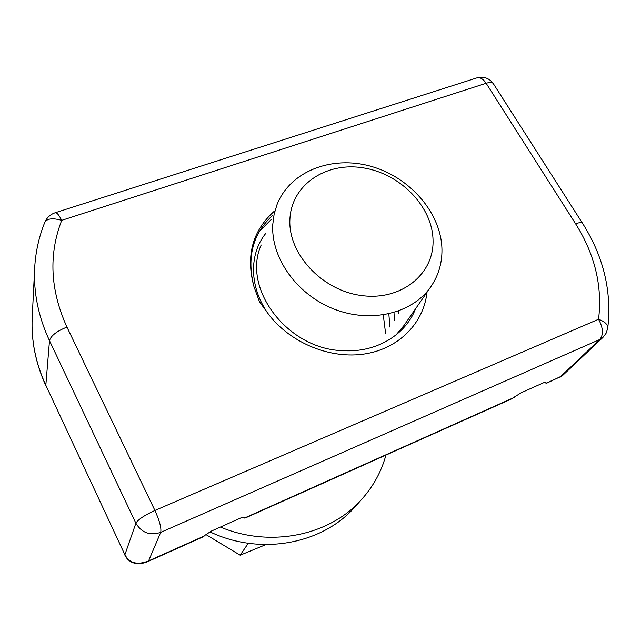 <?xml version="1.0" encoding="UTF-8"?>
<svg xmlns="http://www.w3.org/2000/svg" width="641" height="641" viewBox="0 0 641 641"><rect width="100%" height="100%" fill="white"/><g stroke="black" fill="none" stroke-linecap="round" stroke-linejoin="round"><path stroke-width="0.96" d="M426.978 292.304C423.845 322.856 399.135 348.44 365.025 353.904C330.964 359.401 291.31 343.456 269.196 315.164L259.493 301.767L254.036 286.92C245.575 255.983 252.402 230.68 274.5 211.009M269.196 315.164C248.892 287.729 248.932 254.076 265.711 233.452M259.445 231.385L271.167 219.518M395.922 335.051L403.854 325.668M261.183 244.99C241.328 288.754 288.386 350.451 344.257 350.683C376.299 352.518 405.657 334.818 415.456 308.93M254.036 286.92C246.432 257.458 252.714 233.532 272.882 215.144M398.894 310.925L398.926 313.697M394.015 312.552L394.383 320.468M388.831 313.898L389.944 327.078M383.286 314.947L385.61 333.544M602.917 337.446L606.017 333.408L607.652 328.633C608.245 324.867 605.208 321.742 598.55 319.266C602.564 286.327 594.928 254.517 575.642 223.837L486.134 83.274L61.704 220.344C48.452 254.597 50.198 290.173 66.944 327.07L154.914 510.468L598.55 319.266C603.205 327.855 603.638 334.594 599.848 339.474L602.917 337.446L562.405 375.698L546.156 383.462L545.058 382.108L521.197 392.757L510.869 399.231M245.824 517.752L241.024 517.848L211.161 531.181L201.707 537.478M582.276 222.892L493.674 84.195C492.873 82.296 490.365 81.992 486.134 83.274C482.881 78.531 479.588 76.8 476.239 78.09L55.567 212.62M66.944 327.07C56.712 331.213 50.895 335.74 49.493 340.659C38.428 316.854 33.484 292.801 34.646 268.483C35.495 252.41 38.845 237.098 44.71 222.547C46.881 218.493 52.546 217.764 61.704 220.344C58.756 214.575 56.512 212.059 54.982 212.804C50.278 214.487 46.913 217.587 44.886 222.098M202.78 537.006L146.973 561.957L148.584 560.907L160.699 532.375C161.556 528.216 159.625 520.917 154.914 510.468C144.393 515.3 138.047 519.555 135.876 523.232C141.677 532.823 149.954 535.868 160.699 532.375L599.848 339.474L560.33 376.828L545.964 383.254M562.397 375.698L560.074 377.228M204.848 535.756L148.584 560.907C137.446 565.346 129.546 563.295 124.883 554.745L45.823 385.265C35.656 363.086 31.113 340.571 32.202 317.728L34.646 268.483M289.908 219.182C291.399 184.744 326.173 161.644 363.295 167.87C400.441 173.615 432.731 206.803 433.052 240.615C433.941 274.492 400.721 301.198 361.212 295.501C321.686 290.317 287.841 253.515 289.908 219.182M272.77 224.414L274.116 214.23L277.024 204.575C290.093 171.211 331.806 155.186 370.899 166.291C410.056 177.14 441.385 213.189 441.961 249.549C442.13 263.187 438.444 275.542 430.92 286.623C412.66 313.361 371.171 323.641 334.057 309.09C296.895 294.716 270.766 257.882 272.77 224.414M248.275 543.272L240.151 555.21L206.234 534.754M265.903 544.602L240.151 555.21M385.93 455.102C381.523 471.207 373.703 485.662 362.469 498.474C331.004 535.123 271.135 548.359 220.384 527.062M362.469 498.474L355.603 506.222C323.368 543.905 260.911 556.18 210.112 531.942M514.29 397.412L244.437 518.056M49.493 340.659L45.823 385.265L124.883 554.745L135.876 523.232L49.493 340.659M575.642 223.837C579.881 222.243 582.22 222.131 582.669 223.501C603.502 256.544 611.883 291.238 607.796 327.599M45.952 385.89L45.88 385.73C35.672 363.447 31.113 340.78 32.202 317.728M512.031 398.71L245.415 517.936M493.105 83.306C489.139 78.202 483.947 76.327 477.537 77.689M146.973 561.957C132.679 567.245 126.381 558.712 124.859 555.066M403.718 325.868L430.92 286.623"/></g></svg>
